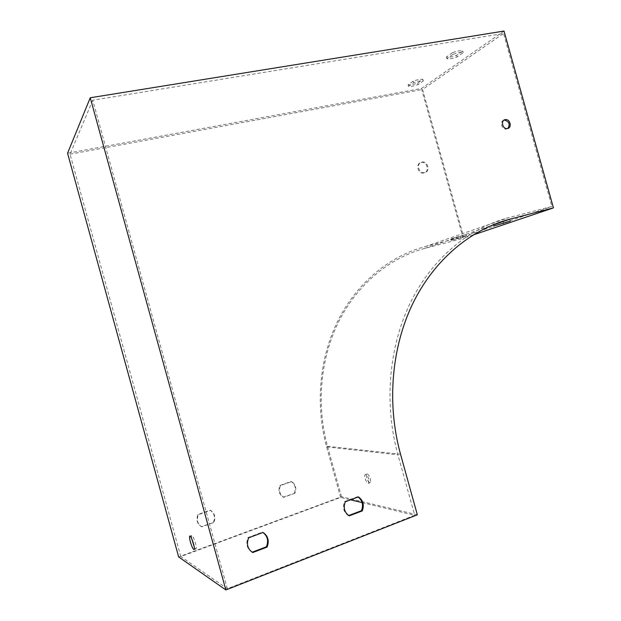 <?xml version="1.0" encoding="UTF-8"?>
<svg xmlns="http://www.w3.org/2000/svg" width="621" height="621" viewBox="0 0 621 621"><rect width="100%" height="100%" fill="white"/><g stroke="black" fill="none" stroke-linecap="round" stroke-linejoin="round"><path stroke-width="0.47" stroke-dasharray="3.1 2.33" d="M503.81 120.257C499.501 121.382 501.698 129.626 506.162 129.075L507.869 128.431M348.676 515.546L348.412 515.64C343.638 512.263 342.342 507.574 344.523 501.582L357.611 496.699L358.107 497.002M252.165 552.209L252.118 552.232C246.964 548.754 245.605 543.849 248.058 537.514L262.373 532.181L262.908 532.492M227.348 588.739L92.739 100.198L503.53 33.472L551.883 206.498L508.793 217.606C468.971 227.961 432.255 258.305 410.473 302.489C388.917 346.759 383.794 403.471 397.914 454.782L414.696 515.275L227.348 588.739L180.773 556.556L340.618 497.429L350.547 499.82M452.414 52.684L446.398 57.047C448.246 57.598 451.646 57.023 456.614 55.316L462.723 50.953C460.929 50.363 457.491 50.938 452.414 52.684L452.888 54.376C457.964 52.63 461.403 52.055 463.196 52.638L457.072 56.977C452.111 58.677 448.711 59.259 446.864 58.716L452.888 54.376M413.19 81.11L408.098 84.798C409.969 85.186 413.167 84.611 417.685 83.074L422.862 79.379C421.03 78.968 417.801 79.542 413.19 81.11L413.625 82.663C418.236 81.103 421.457 80.52 423.297 80.932L418.112 84.603C413.594 86.14 410.396 86.715 408.525 86.335L413.625 82.663M504.011 31.05L421.442 88.477L67.565 153.232M362.113 502.606L414.696 515.275M417.335 514.809L341.48 496.722L178.646 556.921M421.442 88.477L463.188 238.317L473.109 234.979M340.618 497.429L326.623 446.879C314.863 404.015 319.668 356.617 338.686 319.233C357.913 281.934 390.174 255.844 425.346 246.56L463.538 236.578L422.559 89.471L503.53 33.472M463.538 236.578L551.883 206.498M180.773 556.556L70.049 154.187L92.739 100.198M70.049 154.187L422.559 89.471M191.633 538.492L191.54 535.612C192.401 533.105 197.292 546.954 196.182 548.793C195.825 549.368 195.157 548.63 194.187 546.596M421.108 162.485L421.589 162.407C427.722 161.545 429.693 172.778 423.46 173.065C417.692 173.841 415.387 163.447 421.108 162.485M294.338 493.113C296.209 488.191 295.138 484.326 291.133 481.5L279.916 485.475C278.014 490.427 279.093 494.316 283.145 497.149L294.905 493.26C296.776 488.331 295.705 484.458 291.691 481.632L280.459 485.606C278.557 490.567 279.636 494.463 283.688 497.305L294.905 493.26M213.399 522.245C215.456 517.099 214.354 513.086 210.084 510.198L198.006 514.467C195.918 519.653 197.028 523.689 201.344 526.592L213.841 522.455C215.906 517.301 214.796 513.272 210.519 510.377L198.425 514.662C196.329 519.855 197.447 523.899 201.763 526.802L213.841 522.455M341.48 496.722L327.523 446.297C315.91 403.96 320.646 357.145 339.423 320.203C358.41 283.347 390.275 257.536 425.051 248.322L463.188 238.317M451.436 240.428L466.511 236.034L451.436 240.428L451.009 238.883L466.076 234.482L451.009 238.883M367.337 473.87C370.007 476.183 371.032 479.078 370.411 482.54C368.89 484.504 365.055 475.632 366.739 474.079L367.337 473.87M368.804 479.226C367.942 476.501 366.91 474.91 365.722 474.46L365.125 474.661C363.448 476.214 367.283 485.094 368.796 483.138L368.804 479.226M499.68 222.116L493.074 224.391L509.756 219.508L499.68 222.116L500.153 223.808M424.733 172.615L424.166 172.7C418.399 173.476 416.086 163.075 421.814 162.112L422.296 162.034C428.079 161.188 430.477 171.606 424.733 172.615M198.006 514.467L198.425 514.662M210.084 510.198L210.519 510.377M201.344 526.592L201.763 526.802M262.373 532.181L263.017 532.453M252.118 552.232L252.739 552.543M248.058 537.514L248.672 537.802M460.402 236.43L460.829 237.967M466.076 234.482L466.511 236.034M456.598 236.958L457.033 238.518M408.098 84.798L408.525 86.335M417.685 83.074L418.112 84.603M422.862 79.379L423.297 80.932M279.916 485.475L280.459 485.606M291.133 481.5L291.691 481.632M283.145 497.149L283.688 497.305M357.611 496.699L358.418 496.885M348.412 515.64L349.212 515.865M344.523 501.582L345.307 501.776M503.057 221.806L503.367 222.9M509.756 219.508L510.229 221.192M493.074 224.391L493.54 226.067M446.398 57.047L446.864 58.716M456.614 55.316L457.072 56.977M462.723 50.953L463.196 52.638M425.051 248.322L490.862 225.726M327.523 446.297L400.537 454.254M326.623 446.879L397.914 454.782M425.346 246.56L508.793 217.606M368.796 483.138L370.411 482.54M365.125 474.661L366.739 474.079M191.54 535.612L190.088 536.14M196.182 548.793L194.28 549.5M422.296 162.034L421.589 162.407M424.166 172.7L423.46 173.065M506.162 129.075L507.147 128.563"/><path stroke-width="0.93" d="M507.869 128.431C510.307 124.316 509.197 121.545 504.547 120.109L503.81 120.257M358.107 497.002C362.439 500.472 363.564 505.028 361.484 510.679L348.676 515.546M262.908 532.492C267.573 536.063 268.738 540.829 266.409 546.798L252.165 552.209M90.247 97.769L67.565 153.232L178.646 556.921L225.858 589.95L417.335 514.809L400.537 454.254C386.534 403.402 391.587 347.186 412.918 303.281C434.475 259.469 470.834 229.351 510.299 219.05L553.435 207.888L504.011 31.05L90.247 97.769L225.858 589.95M190.383 541.954C192.06 547.396 193.356 549.911 194.28 549.5C195.374 547.66 190.5 533.796 189.653 536.296C189.366 537.165 189.615 539.051 190.383 541.954M350.547 499.82L362.113 502.606M473.109 234.979L553.435 207.888M507.598 128.5C512.24 127.755 510.206 118.984 505.533 119.589C500.534 119.76 502.218 129.137 507.147 128.563L507.598 128.5M358.418 496.885L345.307 501.776C343.126 507.784 344.43 512.48 349.212 515.865L362.299 510.889C364.434 504.927 363.145 500.262 358.418 496.885M263.017 532.453L248.672 537.802C246.219 544.143 247.577 549.065 252.739 552.543L267.053 547.101C269.46 540.806 268.109 535.923 263.017 532.453M194.187 546.596L191.633 538.492M493.54 226.067L510.229 221.192L493.54 226.067M266.409 546.798L267.053 547.101M361.484 510.679L362.299 510.889M503.367 222.9L503.522 223.467M490.862 225.726L510.299 219.05M190.088 536.14L189.653 536.296M504.547 120.109L505.533 119.589"/></g></svg>

